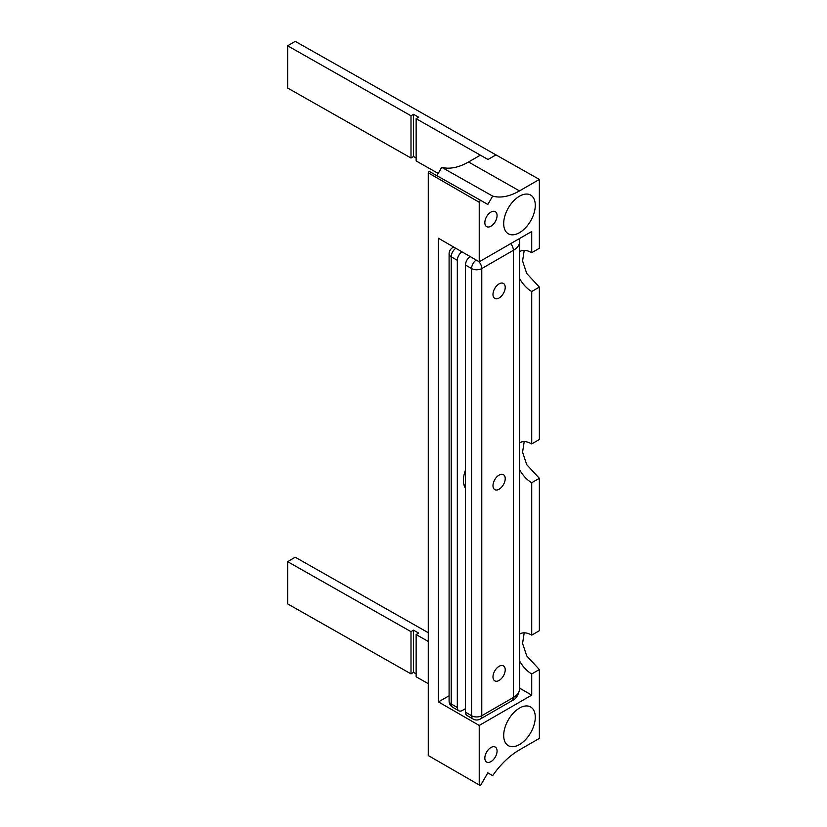 <?xml version="1.0" encoding="UTF-8"?>
<svg xmlns="http://www.w3.org/2000/svg" width="827" height="827" viewBox="0 0 827 827"><rect width="100%" height="100%" fill="white"/><g stroke="black" fill="none" stroke-linecap="round" stroke-linejoin="round"><path stroke-width="1.24" d="M410.998 631.652L410.998 673.871L287.641 603.886L287.641 561.667L410.998 631.652L413.521 630.164L418.658 633.079L416.136 634.567L416.136 676.786L428.272 683.671M416.136 634.567L428.272 641.452M287.641 561.667L295.218 557.212L428.272 632.707M413.521 630.164L413.521 672.382L416.136 673.871M410.998 673.871L413.521 672.382M436.904 175.706L441.742 167.333A64.041 36.977 -60 0 0 468.527 161.999L480.311 155.197L488.023 159.487L416.136 118.706L418.658 117.217L413.521 114.302L410.998 115.79L410.998 158.009L287.641 88.024L287.641 45.805L295.218 41.35L539.359 179.428L519.49 190.903A63.41 36.615 -60 0 1 492.654 196.102L487.806 204.486L480.425 200.217L479.236 202.274L479.236 261.797L438.465 238.269L438.465 701.906L479.236 725.444L479.236 784.968L480.425 785.65L487.806 772.852L492.654 775.643A63.41 36.615 -60 0 1 519.49 749.862L539.359 738.387L539.359 669.55L526.716 655.894L522.571 643.416L524.194 632.831M519.707 251.573A23.776 13.728 60 0 1 519.821 251.501A23.776 13.728 60 0 1 531.72 252.68L539.359 248.265L539.359 179.428M519.707 442.796A23.776 13.728 60 0 1 519.821 442.724A23.776 13.728 60 0 1 531.72 443.903L539.359 439.488L539.359 287.103L526.716 273.448L522.571 260.97L524.194 250.385M519.707 634.02A23.776 13.728 60 0 1 519.821 633.947A23.776 13.728 60 0 1 531.72 635.126L539.359 630.712L539.359 478.326L526.716 464.671L522.571 452.193L524.194 441.608M480.425 200.217L429.151 171.344L428.272 172.853L428.272 755.547L479.236 784.968M490.949 747.505A8.642 4.993 120 0 0 485.304 755.123A8.642 4.993 120 0 0 486.627 762.049A8.642 4.993 120 0 0 490.949 761.626A8.642 4.993 120 0 0 496.603 754.007A8.642 4.993 120 0 0 495.27 747.07A8.642 4.993 120 0 0 490.949 747.505M519.49 708.088A22.339 12.901 120 0 0 504.894 727.77A22.339 12.901 120 0 0 508.316 745.665A22.339 12.901 120 0 0 519.49 744.558A22.339 12.901 120 0 0 534.077 724.876A22.339 12.901 120 0 0 530.655 706.982A22.339 12.901 120 0 0 519.49 708.088M539.359 669.55L531.72 673.953A23.776 13.728 60 0 1 519.707 661.197M519.707 688.209L531.72 695.135L531.72 673.953M531.72 695.135L479.236 725.444M519.49 196.195A22.339 12.901 120 0 0 504.894 215.878A22.339 12.901 120 0 0 508.316 233.783A22.339 12.901 120 0 0 519.49 232.676A22.339 12.901 120 0 0 534.077 212.994A22.339 12.901 120 0 0 530.655 195.089A22.339 12.901 120 0 0 519.49 196.195M490.949 212.084A8.642 4.993 120 0 0 485.304 219.703A8.642 4.993 120 0 0 486.627 226.629A8.642 4.993 120 0 0 490.949 226.205A8.642 4.993 120 0 0 496.603 218.586A8.642 4.993 120 0 0 495.27 211.65A8.642 4.993 120 0 0 490.949 212.084M531.72 252.68L531.72 231.498L479.236 261.797M287.641 45.805L410.998 115.79M410.998 158.009L413.521 156.52L416.136 158.009M438.207 173.443L416.136 160.924L416.136 118.706M539.359 287.103L531.72 291.517A23.776 13.728 60 0 1 519.707 278.751M531.72 443.903L531.72 291.517M531.72 635.126L531.72 482.73A23.776 13.728 60 0 1 519.707 469.974M539.359 478.326L531.72 482.73M441.742 167.333L492.654 196.102M428.272 172.853L479.236 202.274M438.465 701.906L449.092 695.765M413.521 114.302L413.521 156.52M465.477 488.323A23.063 13.315 -60 0 1 465.477 470.087M461.931 251.811A7.205 4.156 120 0 0 457.321 260.329L457.321 707.498A7.205 4.156 120 0 0 458.809 710.796A7.205 4.156 120 0 0 462.417 710.434L465.477 708.667M464.061 485.18A23.063 13.315 120 0 0 465.477 484.756M476.197 260.05A7.205 4.156 120 0 0 471.586 268.568L465.477 265.033L465.477 712.202L471.586 715.727A7.205 4.156 120 0 0 473.085 719.035A7.205 7.205 0 0 0 480.291 719.035L511.882 700.789C515.862 699.28 518.477 695.238 519.707 688.664A21.616 12.477 0 0 1 513.371 697.492A7.205 4.156 60 0 1 511.882 700.789M465.477 265.033A7.205 4.156 -60 0 1 470.087 256.515M473.085 719.035L466.966 715.5A7.205 4.156 -60 0 1 465.477 712.202M499.105 283.868A8.642 4.993 120 0 0 493.45 291.486A8.642 4.993 120 0 0 494.784 298.413A8.642 4.993 120 0 0 499.105 297.989A8.642 4.993 120 0 0 504.749 290.36A8.642 4.993 120 0 0 503.426 283.434A8.642 4.993 120 0 0 499.105 283.868M499.105 475.091A8.642 4.993 120 0 0 493.45 482.71A8.642 4.993 120 0 0 494.784 489.636A8.642 4.993 120 0 0 499.105 489.212A8.642 4.993 120 0 0 504.749 481.583A8.642 4.993 120 0 0 503.426 474.657A8.642 4.993 120 0 0 499.105 475.091M499.105 666.304A8.642 4.993 120 0 0 493.45 673.933A8.642 4.993 120 0 0 494.784 680.859A8.642 4.993 120 0 0 499.105 680.425A8.642 4.993 120 0 0 504.749 672.806A8.642 4.993 120 0 0 503.426 665.88A8.642 4.993 120 0 0 499.105 666.304M488.023 159.487L495.673 155.073M468.527 161.999L519.49 190.903M453.682 247.046L452.7 247.614A7.205 4.156 60 0 1 454.085 247.283M457.321 260.329L451.211 256.794A7.205 4.156 180 0 1 449.092 253.858L449.092 701.027A7.205 7.205 0 0 0 452.7 707.261A7.205 4.156 -60 0 1 451.211 703.963L457.321 707.498M455.811 248.276A7.205 4.156 -60 0 0 451.211 256.794L451.211 703.963A7.205 4.156 0 0 1 449.092 701.027M510.714 243.624A7.205 4.156 60 0 1 513.371 250.323L513.371 697.492L481.779 715.727A7.205 4.156 60 0 1 480.291 719.035M519.356 238.631L519.707 241.505A21.616 12.477 180 0 1 513.371 250.323L481.779 268.568L481.779 715.727A7.205 4.156 0 0 1 471.586 715.727L471.586 268.568A7.205 4.156 180 0 0 481.779 268.568A7.205 4.156 60 0 0 478.905 261.611M452.7 707.261L458.809 710.796M452.7 247.614A7.205 7.205 0 0 0 449.092 253.858M519.707 241.505L519.707 688.664"/></g></svg>
